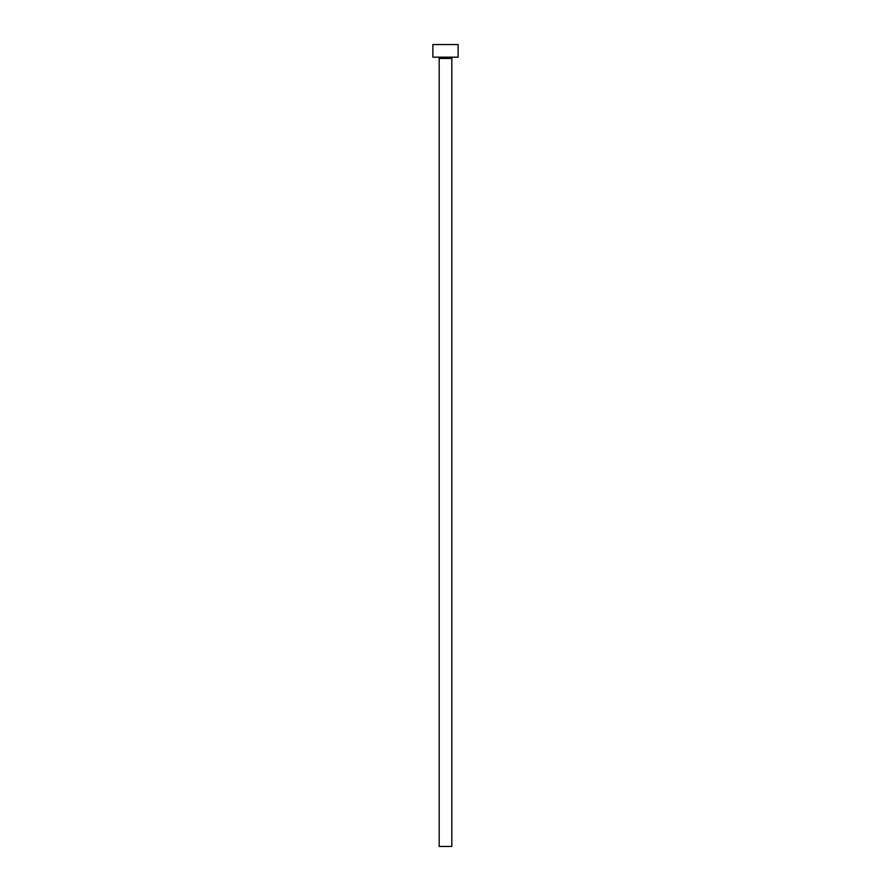 <?xml version="1.0" encoding="UTF-8"?>
<svg xmlns="http://www.w3.org/2000/svg" width="891" height="891" viewBox="0 0 891 891"><rect width="100%" height="100%" fill="white"/><g stroke="black" fill="none" stroke-linecap="round" stroke-linejoin="round"><path stroke-width="1.34" d="M451.815 58.438A1.259 1.259 0 0 1 453.074 57.18A1.259 1.259 0 0 0 451.815 58.438L439.185 58.438L439.185 846.45L451.815 846.45L451.815 58.438L451.815 846.45L439.185 846.45L439.185 58.438A1.259 1.259 0 0 0 437.926 57.18A1.259 1.259 0 0 1 439.185 58.438L451.815 58.438M432.87 44.55L432.87 57.18L458.13 57.18L458.13 44.55L432.87 44.55L432.87 57.18L458.13 57.18L458.13 44.55L432.87 44.55"/></g></svg>
